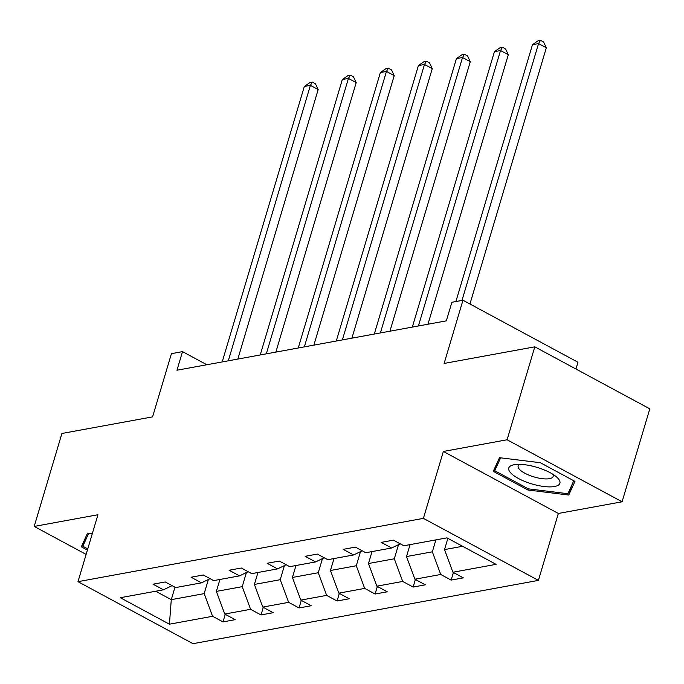 <?xml version="1.0" encoding="UTF-8"?>
<svg xmlns="http://www.w3.org/2000/svg" width="684" height="684" viewBox="0 0 684 684"><rect width="100%" height="100%" fill="white"/><g stroke="black" fill="none" stroke-linecap="round" stroke-linejoin="round"><path stroke-width="1.03" d="M443.352 451.457L558.349 513.462L622.089 501.782L507.092 439.769L443.352 451.457L423.396 518.369L77.993 581.665L97.94 514.744L34.2 526.423L86.116 554.416M34.2 526.423L61.911 433.476L152.583 416.864L171.428 353.662L182.517 351.627L176.976 370.215L446.327 320.864L451.876 302.277L462.965 300.242L444.121 363.443L534.803 346.831L649.8 408.844L622.089 501.782M507.092 439.769L534.803 346.831M575.945 369.018L577.963 362.255L462.965 300.242M558.349 513.462L538.402 580.383L192.991 643.678L77.993 581.665M447.875 538.351L444.523 549.594L462.581 546.285M444.523 549.594L452.919 572.243L463.333 577.86L451.149 580.092L453.406 572.508M174.984 587.205L171.274 599.663L204.174 593.626L212.579 616.284L169.435 624.193L120.324 597.713L163.467 589.805L153.054 584.187L165.246 581.956L175.66 587.573L201.498 582.836L191.084 577.219L203.268 574.987L213.682 580.605L239.52 575.868L229.106 570.251L241.298 568.019L251.712 573.637L277.55 568.9L267.136 563.283L279.32 561.051L289.734 566.668L315.572 561.932L305.167 556.314L317.35 554.083L327.764 559.7L353.602 554.963L343.188 549.355L355.381 547.115L365.786 552.732L391.624 547.995L381.219 542.386L393.403 540.146L403.817 545.764L446.96 537.855L496.071 564.343L452.919 572.243M423.396 518.369L538.402 580.383M410.058 544.618L406.501 556.562L432.339 551.826L440.735 574.474L451.149 580.092M440.735 574.474L414.897 579.211L425.311 584.829L413.119 587.06L415.385 579.476M372.028 551.586L368.471 563.53L394.309 558.794L402.705 581.443L413.119 587.06M402.705 581.443L376.867 586.179L387.281 591.797L375.097 594.028L377.354 586.444M334.006 558.554L330.449 570.499L356.287 565.762L364.683 588.411L375.097 594.028M364.683 588.411L338.845 593.148L349.259 598.765L337.067 600.997L339.332 593.413M295.975 565.523L292.419 577.458L318.257 572.73L326.653 595.379L337.067 600.997M326.653 595.379L300.815 600.116L311.229 605.733L299.045 607.965L301.302 600.381M257.953 572.491L254.388 584.427L280.235 579.699L288.631 602.347L299.045 607.965M288.631 602.347L262.793 607.084L273.207 612.702L261.014 614.933L263.28 607.349M219.923 579.459L216.366 591.395L242.204 586.667L250.601 609.316L261.014 614.933M250.601 609.316L224.762 614.052L235.176 619.67L222.993 621.901L225.25 614.317M212.579 616.284L222.993 621.901M400.234 543.831L391.624 547.995M435.896 539.89L432.339 551.826M406.501 556.562L414.897 579.211M362.204 550.8L353.602 554.963M398.524 544.661L394.309 558.794M368.471 563.53L376.867 586.179M324.182 557.768L315.572 561.932M360.494 551.629L356.287 565.762M330.449 570.499L338.845 593.148M286.151 564.736L277.55 568.9M322.472 558.597L318.257 572.73M292.419 577.458L300.815 600.116M248.13 571.704L239.52 575.868M284.441 565.565L280.235 579.699M254.388 584.427L262.793 607.084M210.099 578.673L201.498 582.836M246.42 572.525L242.204 586.667M216.366 591.395L224.762 614.052M172.069 585.641L163.467 589.805M206.842 364.743L182.517 351.627M208.389 579.493L204.174 593.626M155.653 591.232L171.274 599.663L169.435 624.193M92.272 533.751L87.535 533.169L81.328 546.815L87.407 550.09M493.284 471.336L527.92 490.009L568.755 495.036L574.962 481.391L540.326 462.717L499.491 457.69L493.284 471.336M528.27 488.812L527.92 490.009M571.525 485.734L568.755 495.036M237.827 359.066L318.171 89.561L310.399 85.372L228.294 360.819M304.312 86.492L309.912 82.576L312.349 82.131L310.399 85.372L304.312 86.492L222.197 361.93M312.349 82.131L315.452 83.807L318.171 89.561M275.857 352.098L356.202 82.593L348.43 78.403L266.315 353.85M342.333 79.524L347.934 75.608L350.37 75.163L348.43 78.403L342.333 79.524L260.219 354.962M350.37 75.163L353.483 76.839L356.202 82.593M313.879 345.129L394.223 75.625L386.451 71.435L304.346 346.882M380.364 72.555L385.964 68.639L388.401 68.195L386.451 71.435L380.364 72.555L298.25 347.994M388.401 68.195L391.504 69.871L394.223 75.625M87.766 548.893L82.824 546.234L88.698 533.315M85.149 538.411L82.824 546.234M510.521 472.687A26.667 8.67 -163.4 0 0 543.917 486.504A26.667 8.67 -163.4 0 0 558.17 478.552A26.667 8.67 -163.4 0 0 556.349 476.791A26.667 8.67 -163.4 0 0 515.291 464.547A26.667 8.67 -163.4 0 0 510.521 472.687M519.831 464.359A18.254 5.934 -163.4 0 0 518.164 466.001A18.254 5.934 -163.4 0 0 519.344 469.207A18.254 5.934 -163.4 0 0 538.154 477.979A18.254 5.934 -163.4 0 0 553.151 476.432A18.254 5.934 -163.4 0 0 552.655 474.14M573.79 480.758L567.9 493.711L528.33 488.846L494.771 470.746L500.645 457.827M497.106 462.931L494.771 470.746M351.909 338.161L432.254 68.656L424.482 64.467L342.368 339.914M418.386 65.587L423.986 61.671L426.423 61.227L424.482 64.467L418.386 65.587L336.272 341.025M426.423 61.227L429.535 62.902L432.254 68.656M389.931 331.193L470.276 61.688L462.512 57.499L380.398 332.946M456.416 58.619L462.016 54.703L464.453 54.258L462.512 57.499L456.416 58.619L374.302 334.057M464.453 54.258L467.557 55.934L470.276 61.688M427.962 324.225L508.306 54.72L500.534 50.531L418.42 325.977M494.438 51.651L500.038 47.735L502.475 47.29L500.534 50.531L494.438 51.651L412.324 327.097M502.475 47.29L505.587 48.966L508.306 54.72M469.942 304.004L546.328 47.752L538.564 43.562L461.991 300.421M532.468 44.682L538.069 40.775L540.505 40.322L538.564 43.562L532.468 44.682L455.895 301.533M540.505 40.322L543.609 41.998L546.328 47.752"/></g></svg>
